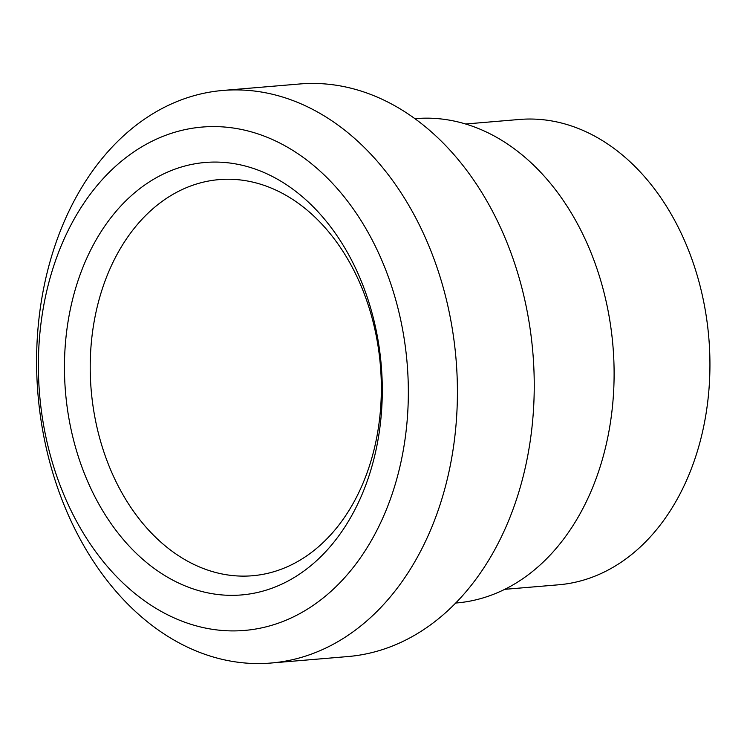<?xml version="1.0" encoding="UTF-8"?>
<svg xmlns="http://www.w3.org/2000/svg" width="747" height="747" viewBox="0 0 747 747"><rect width="100%" height="100%" fill="white"/><g stroke="black" fill="none" stroke-linecap="round" stroke-linejoin="round"><path stroke-width="1.12" d="M465.586 124.002L519.333 119.473A233.484 170.484 85.2 0 1 704.057 303.59A233.484 170.484 85.2 0 1 607.358 570.447A233.484 170.484 85.2 0 1 558.551 584.798L504.795 589.327M455.717 603.044L456.52 602.969A243.036 177.45 -94.8 0 0 612.942 345.898A243.036 177.45 -94.8 0 0 415.705 118.624L414.902 118.698M271.133 663.019L347.953 656.548A287.296 209.776 -94.8 0 0 532.863 352.649A287.296 209.776 -94.8 0 0 299.706 83.981L222.877 90.452A287.296 209.776 -94.8 0 0 162.818 108.11A287.296 209.776 -94.8 0 0 43.83 436.472A287.296 209.776 -94.8 0 0 271.133 663.019A287.296 209.776 -94.8 0 0 331.182 645.361A287.296 209.776 -94.8 0 0 450.18 316.999A287.296 209.776 -94.8 0 0 222.877 90.452M177.534 191.839A198.767 145.133 -94.8 0 0 95.214 419.011A198.767 145.133 -94.8 0 0 252.467 575.75A198.767 145.133 -94.8 0 0 380.391 365.498A198.767 145.133 -94.8 0 0 219.086 179.616A198.767 145.133 -94.8 0 0 177.534 191.839M297.371 614.893A252.579 184.425 85.2 0 1 39.535 337.196A252.579 184.425 85.2 0 1 333.19 184.098A252.579 184.425 85.2 0 1 297.371 614.893M159.783 175.834A216.994 158.439 -94.8 0 0 129.016 545.936A216.994 158.439 -94.8 0 0 381.297 414.408A216.994 158.439 -94.8 0 0 159.783 175.834"/></g></svg>
